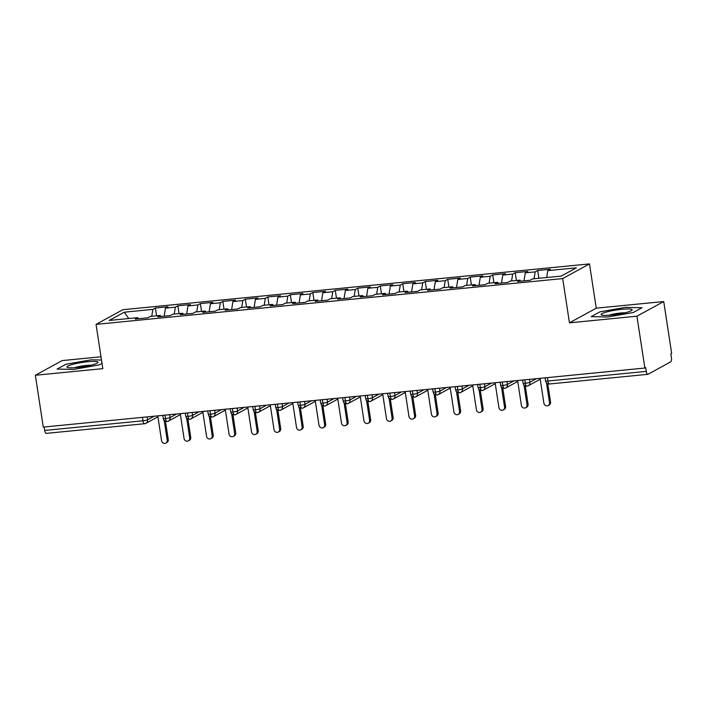 <?xml version="1.0" encoding="UTF-8"?>
<svg xmlns="http://www.w3.org/2000/svg" width="707" height="707" viewBox="0 0 707 707"><rect width="100%" height="100%" fill="white"/><g stroke="black" fill="none" stroke-linecap="round" stroke-linejoin="round"><path stroke-width="1.06" d="M663.723 301.544L671.65 353.376L670.837 353.818L671.42 357.609A3.623 1.29 84.4 0 1 670.74 361.825L648.019 374.268A3.623 1.29 84.4 0 1 647.824 374.321L549.489 383.981A3.623 1.29 84.4 0 1 547.925 381.038L646.251 371.378L645.677 367.596L644.864 368.038L636.927 316.206L663.723 301.544L596.248 308.164L589.479 263.905L122.832 309.71L96.046 324.38L562.692 278.576L589.479 263.905M101.004 356.779L62.136 360.597L35.35 375.258L43.277 427.09L644.864 368.038M155.372 308.013L152.853 309.392L124.299 312.194L109.196 320.457L137.759 317.655L135.24 319.034L147.834 317.797L150.352 316.418L160.25 315.446L157.732 316.824L170.325 315.587L172.844 314.208L182.733 313.245L180.223 314.615L192.817 313.387L195.335 312.008L205.224 311.036L202.706 312.414L215.308 311.177L217.818 309.799L227.716 308.826L225.197 310.205L237.791 308.968L240.309 307.589L250.207 306.617L247.689 307.996L260.282 306.758L262.801 305.38L272.69 304.408L270.18 305.786L282.773 304.549L285.283 303.179L295.181 302.207L292.663 303.586L305.256 302.349L307.775 300.97L317.673 299.998L315.154 301.376L327.748 300.139L330.266 298.761L340.164 297.788L337.646 299.167L350.239 297.93L352.758 296.551L362.647 295.579L360.137 296.958L372.73 295.72L375.24 294.342L385.138 293.378L382.62 294.748L395.213 293.52L397.732 292.141L407.63 291.169L405.111 292.548L417.704 291.311L420.223 289.932L430.112 288.96L427.602 290.338L440.196 289.101L442.715 287.722L452.604 286.75L450.085 288.129L462.687 286.892L465.197 285.513L475.095 284.541L472.576 285.92L485.17 284.682L487.689 283.313L497.587 282.34L495.068 283.719L507.661 282.482L510.18 281.103L520.069 280.131L517.559 281.51L530.153 280.272L532.663 278.894L561.225 276.092L576.329 267.829L547.766 270.631L550.285 269.252L537.691 270.489L535.172 271.868L525.274 272.84L527.793 271.461L515.2 272.699L512.681 274.069L502.783 275.041L505.302 273.662L492.708 274.899L490.19 276.278L480.3 277.25L482.81 275.871L470.217 277.109L467.707 278.487L457.809 279.459L460.328 278.081L447.734 279.318L445.216 280.697L435.318 281.669L437.836 280.29L425.243 281.527L422.724 282.906L412.826 283.869L415.345 282.5L402.751 283.728L400.233 285.107L390.344 286.079L392.862 284.7L380.26 285.937L377.75 287.316L367.852 288.288L370.371 286.909L357.777 288.147L355.259 289.525L345.361 290.497L347.879 289.119L335.286 290.356L332.767 291.735L322.878 292.707L325.388 291.328L312.794 292.565L310.285 293.935L300.387 294.907L302.905 293.529L290.312 294.766L287.793 296.145L277.895 297.117L280.414 295.738L267.82 296.975L265.302 298.354L255.404 299.326L257.922 297.947L245.329 299.185L242.81 300.563L232.921 301.536L235.431 300.157L222.838 301.394L220.328 302.773L210.43 303.736L212.948 302.366L200.355 303.595L197.836 304.973L187.938 305.945L190.457 304.567L177.864 305.804L175.345 307.183L165.447 308.155L167.966 306.776L155.372 308.013L156.565 315.808M165.447 308.155L164.165 316.197M175.345 307.183L174.24 314.076M137.759 317.655L138.413 318.724M187.938 305.945L186.657 313.988M197.836 304.973L196.732 311.867M160.25 315.446L160.896 316.515M210.43 303.736L209.139 311.778M220.328 302.773L219.223 309.657M182.733 313.245L183.387 314.306M232.921 301.536L231.631 309.569M242.81 300.563L241.714 307.457M205.224 311.036L205.878 312.105M255.404 299.326L254.122 307.368M265.302 298.354L264.197 305.247M227.716 308.826L228.37 309.896M277.895 297.117L276.614 305.159M287.793 296.145L286.688 303.038M250.207 306.617L250.852 307.686M300.387 294.907L299.096 302.95M310.285 293.935L309.18 300.829M272.69 304.408L273.344 305.477M322.878 292.707L321.588 300.74M332.767 291.735L331.671 298.619M295.181 302.207L295.835 303.268M345.361 290.497L344.079 298.54M355.259 289.525L354.154 296.419M317.673 299.998L318.327 301.067M367.852 288.288L366.571 296.33M377.75 287.316L376.645 294.209M340.164 297.788L340.809 298.858M390.344 286.079L389.053 294.121M400.233 285.107L399.137 292M362.647 295.579L363.301 296.648M412.826 283.869L411.545 291.911M422.724 282.906L421.619 289.79M385.138 293.378L385.792 294.439M435.318 281.669L434.036 289.702M445.216 280.697L444.111 287.59M407.63 291.169L408.275 292.23M457.809 279.459L456.519 287.502M467.707 278.487L466.602 285.381M430.112 288.96L430.766 290.029M480.3 277.25L479.01 285.292M490.19 276.278L489.094 283.171M452.604 286.75L453.258 287.82M502.783 275.041L501.502 283.083M512.681 274.069L511.576 280.962M475.095 284.541L475.749 285.61M525.274 272.84L523.993 280.873M535.172 271.868L534.068 278.752M497.587 282.34L498.232 283.401M646.251 371.378A3.623 1.29 84.4 0 0 647.824 374.321M547.766 270.631L546.661 277.524M520.069 280.131L520.723 281.2M46.432 433.311A3.623 1.29 -95.6 0 1 46.247 433.373A3.623 1.29 -95.6 0 1 44.674 430.43L44.152 427.001M596.248 308.164L569.462 322.834L636.927 316.206M569.462 322.834L562.692 278.576M35.35 375.258L102.815 368.639L96.046 324.38M591.185 316.648L607.826 316.983L633.233 312.521L642 307.722L625.359 307.386L599.943 311.849L591.185 316.648L599.943 311.849L625.359 307.386L642 307.722L633.233 312.521L607.826 316.983L591.185 316.648M99.121 364.945L102.011 363.371L99.121 364.945L73.714 369.408L99.121 364.945M57.064 369.081L73.714 369.408L57.064 369.081L65.831 364.282L57.064 369.081M91.238 359.819L65.831 364.282L91.238 359.819L101.499 360.022L91.238 359.819M124.299 312.194L128.709 318.548M152.853 309.392L151.758 316.285M537.691 270.489L538.884 278.284M529.472 379.367L529.914 382.257A3.623 3.349 61.3 0 1 527.077 386.137A3.623 1.29 -95.6 0 1 526.892 386.199A3.623 1.29 -95.6 0 1 525.319 383.256L524.797 379.827M536.436 378.678L529.914 382.257A3.623 0.513 171.3 0 1 525.319 383.256A3.623 0.513 171.3 0 1 523.065 383.123C524.444 384.838 521.572 384.546 526.874 386.199A3.623 1.29 -95.6 0 1 526.874 386.199A3.623 3.623 0 0 0 528.279 385.766L540.228 379.226M515.2 272.699L516.393 280.493M492.708 274.899L493.901 282.703M470.217 277.109L471.41 284.903M447.734 279.318L448.927 287.113M425.243 281.527L426.436 289.322M402.751 283.728L403.944 291.531M380.26 285.937L381.453 293.732M357.777 288.147L358.97 295.941M335.286 290.356L336.479 298.151M312.794 292.565L313.988 300.36M290.312 294.766L291.505 302.569M267.82 296.975L269.013 304.77M245.329 299.185L246.522 306.979M222.838 301.394L224.031 309.189M200.355 303.595L201.548 311.398M177.864 305.804L179.057 313.599M506.981 381.577L507.423 384.458A3.623 3.349 61.3 0 1 504.595 388.346A3.623 1.29 -95.6 0 1 504.4 388.399A3.623 1.29 -95.6 0 1 502.827 385.456L502.306 382.036M513.945 380.887L507.423 384.458A3.623 0.513 171.3 0 1 502.827 385.456A3.623 0.513 171.3 0 1 500.574 385.333C501.952 387.047 499.089 386.756 504.383 388.408A3.623 1.29 -95.6 0 1 504.383 388.408A3.623 3.623 0 0 0 505.788 387.975L517.736 381.435M484.489 383.777L484.931 386.667A3.623 3.349 61.3 0 1 482.103 390.547A3.623 1.29 -95.6 0 1 481.909 390.609A3.623 1.29 -95.6 0 1 480.345 387.666L479.814 384.237M491.462 383.097L484.931 386.667A3.623 0.513 171.3 0 1 480.345 387.666A3.623 0.513 171.3 0 1 478.082 387.542C479.461 389.257 476.598 388.956 481.9 390.609A3.623 1.29 -95.6 0 1 481.9 390.609A3.623 3.623 0 0 0 483.296 390.184L495.245 383.645M461.998 385.987L462.44 388.877A3.623 3.349 61.3 0 1 459.612 392.756A3.623 1.29 -95.6 0 1 459.426 392.818A3.623 1.29 -95.6 0 1 457.853 389.875L457.332 386.446M468.971 385.306L462.44 388.877A3.623 0.513 171.3 0 1 457.853 389.875A3.623 0.513 171.3 0 1 455.6 389.743C456.969 391.457 454.106 391.165 459.409 392.818A3.623 1.29 -95.6 0 1 459.409 392.818A3.623 3.623 0 0 0 460.814 392.394L472.762 385.845M439.515 388.196L439.957 391.086A3.623 3.349 61.3 0 1 437.12 394.966A3.623 1.29 -95.6 0 1 436.935 395.027A3.623 1.29 -95.6 0 1 435.362 392.085L434.84 388.656M446.479 387.516L439.957 391.086A3.623 0.513 171.3 0 1 435.362 392.085A3.623 0.513 171.3 0 1 433.108 391.952C434.487 393.666 431.615 393.375 436.917 395.027A3.623 1.29 -95.6 0 1 436.917 395.027A3.623 3.623 0 0 0 438.322 394.594L450.271 388.055M417.024 390.405L417.466 393.295A3.623 3.349 61.3 0 1 414.638 397.175A3.623 1.29 -95.6 0 1 414.443 397.237A3.623 1.29 -95.6 0 1 412.87 394.294L412.349 390.865M423.988 389.716L417.466 393.295A3.623 0.513 171.3 0 1 412.87 394.294A3.623 0.513 171.3 0 1 410.617 394.161C411.995 395.876 409.132 395.584 414.426 397.237A3.623 1.29 -95.6 0 1 414.426 397.237A3.623 3.623 0 0 0 415.831 396.804L427.779 390.264M394.533 392.615L394.974 395.496A3.623 3.349 61.3 0 1 392.146 399.384A3.623 1.29 -95.6 0 1 391.961 399.437A3.623 1.29 -95.6 0 1 390.388 396.494L389.857 393.065M401.505 391.925L394.974 395.496A3.623 0.513 171.3 0 1 390.388 396.494A3.623 0.513 171.3 0 1 388.125 396.371C389.504 398.085 386.641 397.794 391.943 399.437A3.623 1.29 -95.6 0 1 391.943 399.437A3.623 3.623 0 0 0 393.348 399.013L405.297 392.473M372.041 394.815L372.483 397.705A3.623 3.349 61.3 0 1 369.655 401.585A3.623 1.29 -95.6 0 1 369.469 401.647A3.623 1.29 -95.6 0 1 367.896 398.704L367.375 395.275M379.014 394.135L372.483 397.705A3.623 0.513 171.3 0 1 367.896 398.704A3.623 0.513 171.3 0 1 365.643 398.58C367.013 400.295 364.149 399.994 369.452 401.647A3.623 1.29 -95.6 0 1 369.452 401.647A3.623 3.623 0 0 0 370.857 401.223L382.805 394.683M349.558 397.025L350 399.915A3.623 3.349 61.3 0 1 347.172 403.794A3.623 1.29 -95.6 0 1 346.978 403.856A3.623 1.29 -95.6 0 1 345.405 400.913L344.883 397.484M356.522 396.344L350 399.915A3.623 0.513 171.3 0 1 345.405 400.913A3.623 0.513 171.3 0 1 343.151 400.781C344.53 402.495 341.667 402.203 346.96 403.856A3.623 1.29 -95.6 0 1 346.96 403.856A3.623 3.623 0 0 0 348.365 403.423L360.314 396.883M327.067 399.234L327.509 402.124A3.623 3.349 61.3 0 1 324.681 406.004A3.623 1.29 -95.6 0 1 324.486 406.065A3.623 1.29 -95.6 0 1 322.922 403.123L322.392 399.694M334.031 398.554L327.509 402.124A3.623 0.513 171.3 0 1 322.922 403.123A3.623 0.513 171.3 0 1 320.66 402.99C322.038 404.704 319.175 404.413 324.478 406.065A3.623 1.29 -95.6 0 1 324.478 406.065A3.623 3.623 0 0 0 325.874 405.632L337.822 399.093M304.576 401.443L305.017 404.333A3.623 3.349 61.3 0 1 302.189 408.213A3.623 1.29 -95.6 0 1 302.004 408.266A3.623 1.29 -95.6 0 1 301.986 408.275A3.623 1.29 -95.6 0 1 300.431 405.323L299.901 401.903M282.093 403.644L282.535 406.534A3.623 3.349 61.3 0 1 279.698 410.413A3.623 1.29 -95.6 0 1 279.512 410.475A3.623 1.29 -95.6 0 1 279.495 410.475A3.623 1.29 -95.6 0 1 277.939 407.532L277.418 404.104M259.602 405.853L260.043 408.743A3.623 3.349 61.3 0 1 257.215 412.623A3.623 1.29 -95.6 0 1 257.021 412.685A3.623 1.29 -95.6 0 1 257.003 412.685A3.623 1.29 -95.6 0 1 255.448 409.742L254.927 406.313M237.11 408.063L237.552 410.953A3.623 3.349 61.3 0 1 234.724 414.832A3.623 1.29 -95.6 0 1 234.53 414.894A3.623 1.29 -95.6 0 1 234.521 414.894A3.623 1.29 -95.6 0 1 232.965 411.951L232.435 408.522M214.619 410.272L215.061 413.162A3.623 3.349 61.3 0 1 212.233 417.042A3.623 1.29 -95.6 0 1 212.047 417.103A3.623 1.29 -95.6 0 1 212.029 417.103A3.623 1.29 -95.6 0 1 210.474 414.161L209.952 410.732M192.136 412.481L192.578 415.363A3.623 3.349 61.3 0 1 189.741 419.251A3.623 1.29 -95.6 0 1 189.556 419.304A3.623 1.29 -95.6 0 1 189.538 419.313A3.623 1.29 -95.6 0 1 187.982 416.361L187.461 412.941M169.645 414.682L170.087 417.572A3.623 3.349 61.3 0 1 167.259 421.452A3.623 1.29 -95.6 0 1 167.064 421.513A3.623 1.29 -95.6 0 1 167.046 421.513A3.623 1.29 -95.6 0 1 165.491 418.571L164.97 415.142M540.086 378.325L543.895 403.193A3.022 2.793 -118.7 0 0 548.155 405.562A3.022 2.793 -118.7 0 0 549.516 402.637L550.567 402.062A3.022 2.793 61.3 0 1 549.215 404.987L548.155 405.562M547.766 383.724L550.567 402.062M546.484 382.841L549.516 402.637M517.604 380.534L521.404 405.394A3.022 2.793 -118.7 0 0 525.663 407.771A3.022 2.793 -118.7 0 0 527.024 404.846L528.085 404.271A3.022 2.793 61.3 0 1 526.724 407.197L525.663 407.771M525.274 385.934L528.085 404.271M524.002 385.05L527.024 404.846M495.112 382.734L498.912 407.603A3.022 2.793 -118.7 0 0 503.181 409.98A3.022 2.793 -118.7 0 0 504.542 407.055L505.593 406.472A3.022 2.793 61.3 0 1 504.232 409.406L503.181 409.98M502.783 388.143L505.593 406.472M501.51 387.259L504.542 407.055M472.621 384.944L476.43 409.813A3.022 2.793 -118.7 0 0 480.689 412.19A3.022 2.793 -118.7 0 0 482.05 409.265L483.102 408.681A3.022 2.793 61.3 0 1 481.741 411.607L480.689 412.19M480.3 390.352L483.102 408.681M479.019 389.469L482.05 409.265M450.129 387.153L453.938 412.022A3.022 2.793 -118.7 0 0 458.198 414.399A3.022 2.793 -118.7 0 0 459.559 411.465L460.611 410.891A3.022 2.793 61.3 0 1 459.258 413.816L458.198 414.399M457.809 392.553L460.611 410.891M456.528 391.678L459.559 411.465M611.316 315.075A15.722 2.201 -8.7 0 0 631.74 310.417A15.722 2.201 -8.7 0 0 621.868 309.295A15.722 2.201 -8.7 0 0 606.032 312.132A15.722 2.201 -8.7 0 0 601.613 315.03A15.722 2.201 -8.7 0 0 611.316 315.075M625.076 312.786A10.764 1.511 -8.7 0 0 620.631 313.007A10.764 1.511 -8.7 0 0 608.674 315.295M77.204 367.499A15.722 2.201 -8.7 0 0 97.619 362.841A15.722 2.201 -8.7 0 0 87.756 361.728A15.722 2.201 -8.7 0 0 71.92 364.565A15.722 2.201 -8.7 0 0 67.501 367.454A15.722 2.201 -8.7 0 0 77.204 367.499M90.964 365.21A10.764 1.511 -8.7 0 0 86.519 365.439A10.764 1.511 -8.7 0 0 74.562 367.72M427.647 389.363L431.447 414.231A3.022 2.793 -118.7 0 0 435.706 416.6A3.022 2.793 -118.7 0 0 437.067 413.675L438.128 413.1A3.022 2.793 61.3 0 1 436.767 416.025L435.706 416.6M435.318 394.762L438.128 413.1M434.045 393.879L437.067 413.675M405.155 391.572L408.955 416.432A3.022 2.793 -118.7 0 0 413.224 418.809A3.022 2.793 -118.7 0 0 414.585 415.884L415.636 415.301A3.022 2.793 61.3 0 1 414.275 418.235L413.224 418.809M412.835 396.972L415.636 415.301M411.554 396.088L414.585 415.884M382.664 393.772L386.473 418.641A3.022 2.793 -118.7 0 0 390.732 421.019A3.022 2.793 -118.7 0 0 392.093 418.093L393.145 417.51A3.022 2.793 61.3 0 1 391.784 420.444L390.732 421.019M390.344 399.181L393.145 417.51M389.062 398.297L392.093 418.093M360.172 395.982L363.981 420.851A3.022 2.793 -118.7 0 0 368.241 423.228A3.022 2.793 -118.7 0 0 369.602 420.294L370.662 419.719A3.022 2.793 61.3 0 1 369.301 422.645L368.241 423.228M367.852 401.39L370.662 419.719M366.571 400.507L369.602 420.294M337.69 398.191L341.49 423.06A3.022 2.793 -118.7 0 0 345.758 425.428A3.022 2.793 -118.7 0 0 347.11 422.503L348.171 421.929A3.022 2.793 61.3 0 1 346.81 424.854L345.758 425.428M345.361 403.591L348.171 421.929M344.088 402.707L347.11 422.503M315.198 400.401L319.007 425.26A3.022 2.793 -118.7 0 0 323.267 427.638A3.022 2.793 -118.7 0 0 324.628 424.713L325.68 424.138A3.022 2.793 61.3 0 1 324.319 427.063L323.267 427.638M322.878 405.8L325.68 424.138M321.597 404.917L324.628 424.713M292.707 402.61L296.516 427.47A3.022 2.793 -118.7 0 0 300.775 429.847A3.022 2.793 -118.7 0 0 302.136 426.922L303.188 426.339A3.022 2.793 61.3 0 1 301.836 429.273L300.775 429.847M300.387 408.01L303.188 426.339M299.105 407.126L302.136 426.922M270.215 404.811L274.024 429.679A3.022 2.793 -118.7 0 0 278.284 432.057A3.022 2.793 -118.7 0 0 279.645 429.131L280.706 428.548A3.022 2.793 61.3 0 1 279.345 431.473L278.284 432.057M277.895 410.219L280.706 428.548M276.623 409.335L279.645 429.131M247.733 407.02L251.533 431.889A3.022 2.793 -118.7 0 0 255.801 434.266A3.022 2.793 -118.7 0 0 257.162 431.332L258.214 430.757A3.022 2.793 61.3 0 1 256.853 433.683L255.801 434.266M255.404 412.42L258.214 430.757M254.131 411.545L257.162 431.332M225.241 409.229L229.05 434.098A3.022 2.793 -118.7 0 0 233.31 436.466A3.022 2.793 -118.7 0 0 234.671 433.541L235.723 432.967A3.022 2.793 61.3 0 1 234.362 435.892L233.31 436.466M232.921 414.629L235.723 432.967M231.64 413.745L234.671 433.541M202.75 411.439L206.559 436.299A3.022 2.793 -118.7 0 0 210.819 438.676A3.022 2.793 -118.7 0 0 212.18 435.751L213.231 435.176A3.022 2.793 61.3 0 1 211.879 438.101L210.819 438.676M210.43 416.838L213.231 435.176M209.148 415.955L212.18 435.751M180.267 413.639L184.067 438.508A3.022 2.793 -118.7 0 0 188.327 440.885A3.022 2.793 -118.7 0 0 189.688 437.96L190.749 437.377A3.022 2.793 61.3 0 1 189.388 440.311L188.327 440.885M187.938 419.048L190.749 437.377M186.666 418.164L189.688 437.96M157.776 415.849L161.576 440.717A3.022 2.793 -118.7 0 0 165.845 443.095A3.022 2.793 -118.7 0 0 167.206 440.161L168.257 439.586A3.022 2.793 61.3 0 1 166.896 442.511L165.845 443.095M165.456 421.257L168.257 439.586M164.174 420.373L167.206 440.161M547.395 377.609L547.925 381.038A3.623 0.513 171.3 0 1 545.557 380.914A3.623 3.623 0 0 0 549.489 383.981M44.674 430.43L143.008 420.78L142.478 417.351M147.153 416.891L147.595 419.781A3.623 3.349 61.3 0 1 144.767 423.661A3.623 1.29 -95.6 0 1 144.582 423.723A3.623 1.29 -95.6 0 1 143.008 420.78A3.623 0.513 171.3 0 0 147.595 419.781L154.126 416.211M297.7 402.115L298.177 405.199A3.623 0.513 171.3 0 0 300.431 405.323A3.623 0.513 171.3 0 0 305.017 404.333L311.548 400.754M275.209 404.324L275.686 407.409A3.623 0.513 171.3 0 0 277.939 407.532A3.623 0.513 171.3 0 0 282.535 406.534L289.057 402.963M252.726 406.534L253.194 409.609A3.623 0.513 171.3 0 0 255.448 409.742A3.623 0.513 171.3 0 0 260.043 408.743L266.566 405.173M230.235 408.734L230.703 411.819A3.623 0.513 171.3 0 0 232.965 411.951A3.623 0.513 171.3 0 0 237.552 410.953L244.083 407.382M207.743 410.944L208.22 414.028A3.623 0.513 171.3 0 0 210.474 414.161A3.623 0.513 171.3 0 0 215.061 413.162L221.591 409.583M185.252 413.153L185.729 416.237A3.623 0.513 171.3 0 0 187.982 416.361A3.623 0.513 171.3 0 0 192.578 415.363L199.1 411.792M162.769 415.363L163.237 418.447A3.623 0.513 171.3 0 0 165.491 418.571A3.623 0.513 171.3 0 0 170.087 417.572L176.609 414.002M157.908 416.75L145.969 423.299A3.623 3.623 0 0 1 144.582 423.723L46.247 433.373M545.079 377.83L545.557 380.914M523.065 383.123L522.588 380.039M500.574 385.333L500.105 382.248M478.082 387.542L477.614 384.458M455.6 389.743L455.122 386.667M433.108 391.952L432.631 388.868M410.617 394.161L410.148 391.077M388.125 396.371L387.657 393.286M365.643 398.58L365.166 395.496M343.151 400.781L342.683 397.696M302.004 408.266A3.623 3.623 0 0 0 303.391 407.842L315.34 401.302M320.66 402.99L320.191 399.906M279.512 410.475A3.623 3.623 0 0 0 280.9 410.051L292.848 403.511M298.177 405.199C299.547 406.914 296.684 406.622 301.986 408.275M257.021 412.685A3.623 3.623 0 0 0 258.409 412.261L270.357 405.721M275.686 407.409C277.064 409.123 274.192 408.823 279.495 410.475M234.53 414.894A3.623 3.623 0 0 0 235.917 414.461L247.865 407.921M253.194 409.609C254.573 411.333 251.71 411.032 257.003 412.685M212.047 417.103A3.623 3.623 0 0 0 213.434 416.67L225.383 410.131M230.703 411.819C232.082 413.533 229.218 413.242 234.521 414.894M189.556 419.304A3.623 3.623 0 0 0 190.943 418.88L202.891 412.34M208.22 414.028C209.59 415.743 206.727 415.451 212.029 417.103M167.064 421.513A3.623 3.623 0 0 0 168.452 421.089L180.4 414.549M185.729 416.237C187.108 417.952 184.235 417.66 189.538 419.313M163.237 418.447C164.616 420.161 161.753 419.861 167.046 421.513"/></g></svg>
